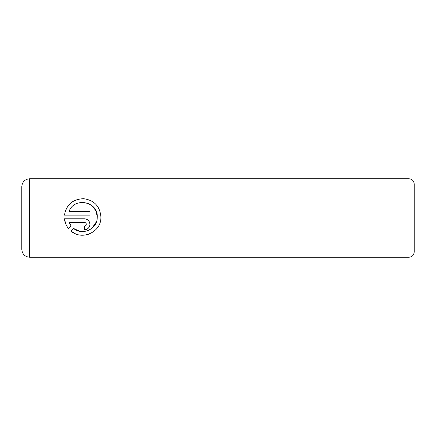 <?xml version="1.0" encoding="UTF-8"?>
<svg xmlns="http://www.w3.org/2000/svg" width="436" height="436" viewBox="0 0 436 436"><rect width="100%" height="100%" fill="white"/><g stroke="black" fill="none" stroke-linecap="round" stroke-linejoin="round"><path stroke-width="0.65" d="M90.061 233.663L87.701 234.524M85.091 235.075L82.687 235.238M75.281 233.696L71.068 231.113C81.728 240.683 100.814 232.415 100.89 218L100.918 216.959C99.958 206.244 94.176 200.157 83.576 198.702C72.79 199.127 66.414 204.604 64.446 215.128C66.419 204.615 72.779 199.138 83.532 198.696C94.181 200.157 99.975 206.244 100.918 216.959L100.89 218M97.228 218L97.261 216.959L97.228 218C96.966 229.276 82.208 235.789 73.668 228.513L79.897 231.325L86.764 230.987M86.786 230.982L88.633 230.301M91.952 228.235L96.487 221.662M86.295 224.273C86.192 225.374 85.581 225.984 84.464 226.099L84.464 229.756C87.821 229.412 89.647 227.581 89.952 224.273C89.636 220.954 87.81 219.123 84.464 218.785L64.446 218.785C64.85 222.458 66.19 225.706 68.479 228.529L71.084 225.924L69.079 222.442L84.464 222.442C85.581 222.556 86.192 223.167 86.295 224.273L85.756 222.97M88.361 220.409L89.533 222.175M89.538 222.186L89.952 224.273M414.2 183.992L414.2 252.008C413.889 255.185 412.145 256.929 408.968 257.24L408.968 178.76C412.145 179.071 413.889 180.815 414.2 183.992M21.8 218L21.8 186.608C22.263 181.839 24.879 179.223 29.648 178.76L29.648 257.24C24.879 256.777 22.263 254.161 21.8 249.392L21.8 218M64.446 215.128L89.952 215.128L89.952 211.471L69.079 211.471C73.946 196.854 98.209 201.378 97.261 216.959L96.16 211.384L93.07 206.708L88.454 203.541L82.916 202.337M73.668 228.513L71.068 231.113M65.76 223.984L64.446 218.785M87.538 228.818L86.59 229.331M85.549 229.647L84.464 229.756M69.079 222.442L71.084 225.924M82.9 202.337L80.338 202.511M408.968 178.76L29.648 178.76M408.968 257.24L29.648 257.24"/></g></svg>
